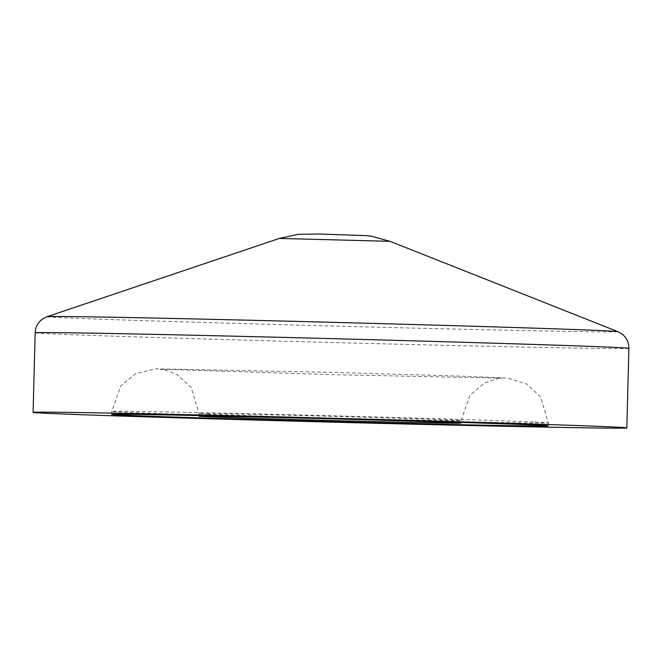 <?xml version="1.0" encoding="UTF-8"?>
<svg xmlns="http://www.w3.org/2000/svg" width="662" height="662" viewBox="0 0 662 662"><rect width="100%" height="100%" fill="white"/><g stroke="black" fill="none" stroke-linecap="round" stroke-linejoin="round"><path stroke-width="0.5" stroke-dasharray="3.31 2.48" d="M311.231 233.992L358.407 235.109L311.231 233.992M279.347 238.428L390.009 241.324M207.926 414.255A131.01 0.852 -178.5 0 0 354.104 418.616A131.01 0.852 -178.5 0 0 461 420.577A131.01 0.852 -178.5 0 0 452.146 420.039A131.01 0.852 -178.5 0 0 305.968 415.678A131.01 0.852 -178.5 0 0 199.072 413.717A131.01 0.852 -178.5 0 0 207.926 414.255M533.555 421.959A218.352 1.423 -178.5 0 0 289.923 414.702A218.352 1.423 -178.5 0 0 111.762 411.433A218.352 1.423 -178.5 0 0 126.516 412.335A218.352 1.423 -178.5 0 0 370.157 419.592A218.352 1.423 -178.5 0 0 548.318 422.861A218.352 1.423 -178.5 0 0 533.555 421.959M35.185 332.804A296.957 1.936 -178.5 0 0 55.26 334.029A296.957 1.936 -178.5 0 0 386.6 343.909A296.957 1.936 -178.5 0 0 628.9 348.353M47.11 316.676A285.504 1.862 -178.5 0 0 66.365 317.892A285.504 1.862 -178.5 0 0 387.411 327.45A285.504 1.862 -178.5 0 0 617.828 331.621M199.022 415.579L199.072 413.717L191.268 387.651L177.25 374.766L167.858 370.728L160.163 369.214L333.094 374.675L502.193 378.168L497.89 378.598L484.799 382.835L470.136 394.982L461 420.577L460.959 422.439M111.679 414.429L111.762 411.433L120.774 385.987L135.396 373.757L155.173 368.825L331.894 372.375L462.779 376.19L507.191 378.043L526.679 384.001L540.647 396.977L548.318 422.861L548.235 425.865"/><path stroke-width="0.99" d="M207.86 416.754A131.01 0.852 -178.5 0 0 354.038 421.115A131.01 0.852 -178.5 0 0 460.942 423.076A131.01 0.852 -178.5 0 0 452.08 422.538A131.01 0.852 -178.5 0 0 305.902 418.177A131.01 0.852 -178.5 0 0 199.005 416.216A131.01 0.852 -178.5 0 0 207.86 416.754M533.481 424.963A218.352 1.423 -178.5 0 0 289.84 417.697A218.352 1.423 -178.5 0 0 111.679 414.429A218.352 1.423 -178.5 0 0 126.442 415.331A218.352 1.423 -178.5 0 0 370.075 422.596A218.352 1.423 -178.5 0 0 548.235 425.865A218.352 1.423 -178.5 0 0 533.481 424.963M53.175 413.601A296.957 1.936 -178.5 0 0 384.514 423.481A296.957 1.936 -178.5 0 0 626.815 427.925A296.957 1.936 -178.5 0 0 606.74 426.7A296.957 1.936 -178.5 0 0 275.4 416.82A296.957 1.936 -178.5 0 0 33.1 412.376A296.957 1.936 -178.5 0 0 53.175 413.601M279.347 238.428L298.016 234.34L318.712 234L367.245 235.68L371.572 236.268L390.009 241.324L279.347 238.428L47.11 316.676L42.798 318.827C38.04 322.237 35.5 326.896 35.185 332.804L33.1 412.376M390.009 241.324L617.828 331.621L622.023 333.996C626.6 337.645 628.892 342.436 628.9 348.353A296.957 1.936 -178.5 0 0 608.825 347.128A296.957 1.936 -178.5 0 0 277.486 337.248A296.957 1.936 -178.5 0 0 35.185 332.804M617.828 331.621A285.504 1.862 -178.5 0 0 598.58 330.479A285.504 1.862 -178.5 0 0 282.508 321.045A285.504 1.862 -178.5 0 0 47.11 316.676M460.959 422.439L460.942 423.076M628.9 348.353L626.815 427.925M199.022 415.579L199.005 416.216"/></g></svg>
